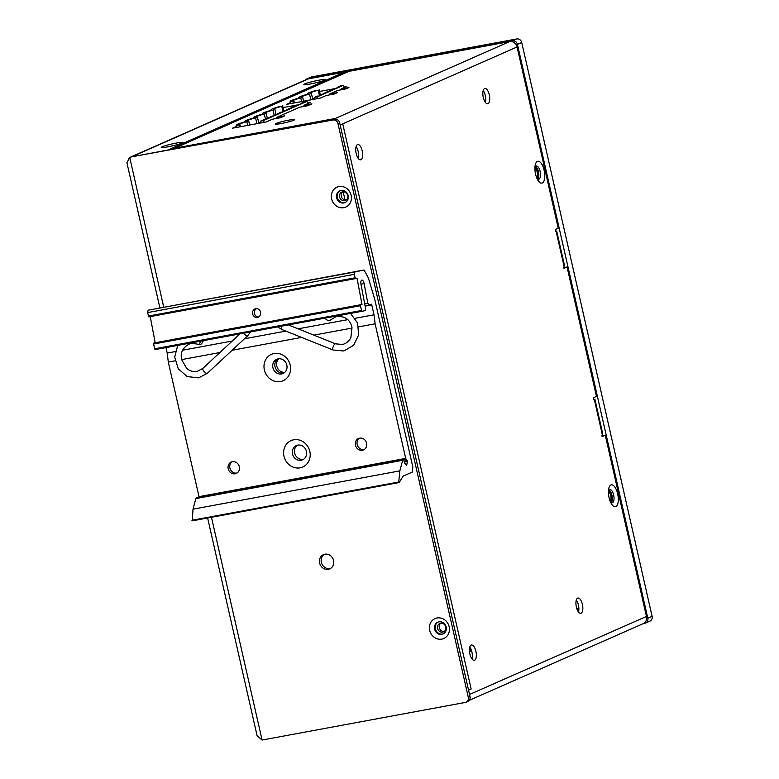 <?xml version="1.0" encoding="UTF-8"?>
<svg xmlns="http://www.w3.org/2000/svg" width="779" height="779" viewBox="0 0 779 779"><rect width="100%" height="100%" fill="white"/><g stroke="black" fill="none" stroke-linecap="round" stroke-linejoin="round"><path stroke-width="1.17" d="M171.575 149.432L348.057 71.61A4.888 4.431 -113.8 0 1 348.953 71.337L509.632 41.589A6.66 6.037 -113.8 0 1 517.071 46.954L558.241 228.159L555.232 229.484L555.68 231.655L556.148 231.451A6.66 0.594 167.2 0 0 556.683 231.081L564.522 265.6A6.66 0.594 -12.8 0 1 563.996 265.97L556.148 231.451M563.967 268.336L563.996 265.97M564.054 268.317L567.063 266.993L563.441 267.664M593.861 399.919L593.462 397.748L596.461 396.423L567.063 266.993M593.949 399.9L594.377 399.715A6.66 0.594 167.2 0 0 594.913 399.345L602.751 433.854A6.66 0.594 -12.8 0 1 602.216 434.234L594.377 399.715M602.196 436.591L602.216 434.234M602.284 436.581L605.283 435.247L601.67 435.919M469.24 700.36L643.181 623.658A6.66 6.037 -113.8 0 0 646.453 616.452L605.283 435.247M646.453 616.452L469.542 694.469L468.559 690.155L471.139 689.016A6.66 0.594 -12.8 0 1 468.5 689.892M488.005 103.675A7.771 3.213 79.5 0 0 489.378 95.174A7.771 3.213 79.5 0 0 484.879 88.485A7.771 3.213 79.5 0 0 484.577 88.582A7.771 3.213 79.5 0 0 483.204 97.083A7.771 3.213 79.5 0 0 487.703 103.773A7.771 3.213 79.5 0 0 488.005 103.675M474.606 660.193A7.771 3.213 79.5 0 0 475.979 651.682A7.771 3.213 79.5 0 0 471.47 645.002A7.771 3.213 79.5 0 0 471.178 645.09A7.771 3.213 79.5 0 0 469.805 653.6A7.771 3.213 79.5 0 0 474.304 660.29A7.771 3.213 79.5 0 0 474.606 660.193M581.095 613.239A7.771 3.213 79.5 0 0 582.468 604.728A7.771 3.213 79.5 0 0 577.969 598.038A7.771 3.213 79.5 0 0 577.667 598.136A7.771 3.213 79.5 0 0 576.294 606.637A7.771 3.213 79.5 0 0 580.793 613.326A7.771 3.213 79.5 0 0 581.095 613.239M615.819 506.554A11.101 4.586 79.5 0 0 617.659 493.876A11.101 4.586 79.5 0 0 610.911 484.976A11.101 4.586 79.5 0 0 608.574 489.67A11.101 4.586 79.5 0 0 609.071 497.664A11.101 4.586 79.5 0 0 611.067 503.176A11.101 4.586 79.5 0 0 615.819 506.554M542.301 182.977A11.101 4.586 79.5 0 0 544.141 170.299A11.101 4.586 79.5 0 0 537.403 161.399A11.101 4.586 79.5 0 0 535.056 166.093A11.101 4.586 79.5 0 0 535.553 174.087A11.101 4.586 79.5 0 0 537.559 179.598A11.101 4.586 79.5 0 0 542.301 182.977M360.901 159.724A7.771 3.213 79.5 0 0 362.274 151.223A7.771 3.213 79.5 0 0 357.775 144.534A7.771 3.213 79.5 0 0 357.473 144.621A7.771 3.213 79.5 0 0 356.1 153.132A7.771 3.213 79.5 0 0 360.599 159.822A7.771 3.213 79.5 0 0 360.901 159.724M517.071 46.954L340.16 124.971M332.721 119.606L509.632 41.589M442.657 632.12A4.557 4.129 -113.8 0 0 445.598 626.482A4.557 4.129 -113.8 0 0 439.814 623.531A4.557 4.129 -113.8 0 0 442.657 632.12M344.63 200.68A4.557 4.129 -113.8 0 0 347.58 195.042A4.557 4.129 -113.8 0 0 341.796 192.092A4.557 4.129 -113.8 0 0 344.63 200.68M593.364 399.315A6.66 0.594 167.2 0 1 594.913 399.345M555.135 231.051A6.66 0.594 167.2 0 1 556.683 231.081M535.562 166.54A6.66 2.756 -100.5 0 1 538.581 172.422A6.66 2.756 -100.5 0 1 537.87 178.995M576.294 600.112A7.771 3.213 -100.5 0 1 578.495 611.992M469.805 647.076A7.771 3.213 -100.5 0 1 471.996 658.946M483.204 90.559A7.771 3.213 -100.5 0 1 485.395 102.439M356.1 146.608A7.771 3.213 -100.5 0 1 358.301 158.478M609.081 490.118A6.66 2.756 -100.5 0 1 612.099 495.999A6.66 2.756 -100.5 0 1 611.379 502.572M348.953 71.337L174.613 148.205A6.66 2.756 79.5 0 0 173.805 149.013M281.044 123.569A9.991 0.886 -12.8 0 0 294.647 119.645A9.991 0.886 -12.8 0 0 288.766 120.151A9.991 0.886 -12.8 0 0 275.162 124.075A9.991 0.886 -12.8 0 0 281.044 123.569M236.446 126.441L232.415 128.214L266.223 121.952L272.494 119.187L280.45 117.717L284.744 115.828L276.788 117.298L299.633 107.22L307.588 105.749L311.882 103.86L303.927 105.331L310.198 102.565L307.724 103.023M297.208 104.97L283.059 107.59M290.372 102.653L286.526 104.357L320.335 98.096L326.138 95.535L334.094 94.064L337.356 92.623L329.4 94.103L337.716 90.432L345.672 88.962L348.934 87.521L340.978 88.991L346.782 86.43L344.201 86.917M333.792 88.835L319.536 91.474M335.291 118.466L174.613 148.205L172.042 149.344A4.888 4.431 66.2 0 0 171.146 149.617M304.17 106.382L303.927 105.331M277.032 118.35L276.788 117.298M341.153 89.799L340.978 88.991M329.585 94.902L329.4 94.103M346.275 199.94A4.557 4.129 66.2 0 1 342.702 191.819M444.293 631.37A4.557 4.129 66.2 0 1 440.719 623.258M536.819 178.05A6.66 2.756 79.5 0 0 538.766 179.17A6.66 2.756 79.5 0 0 539.029 179.082A6.66 2.756 79.5 0 0 540.129 171.477A6.66 2.756 79.5 0 0 536.341 166.063A6.66 2.756 79.5 0 0 536.088 166.141A6.66 2.756 79.5 0 0 534.92 167.806M610.327 501.627A6.66 2.756 79.5 0 0 612.284 502.747A6.66 2.756 79.5 0 0 612.537 502.659A6.66 2.756 79.5 0 0 613.648 495.054A6.66 2.756 79.5 0 0 609.86 489.64A6.66 2.756 79.5 0 0 609.597 489.718A6.66 2.756 79.5 0 0 608.438 491.383M290.1 101.416L290.674 101.65A15.989 1.412 167.2 0 1 290.1 101.416A15.989 1.412 167.2 0 1 298.445 98.222L299.399 97.794A15.989 1.412 167.2 0 1 298.824 97.57A15.989 1.412 167.2 0 1 307.169 94.366L308.124 93.947A15.989 1.412 167.2 0 1 307.549 93.714A15.989 1.412 167.2 0 1 315.894 90.52L318.231 90.208A12.883 1.139 -12.8 0 0 310.587 93.032A12.883 1.139 -12.8 0 0 311.357 93.237L309.506 94.055A12.883 1.139 -12.8 0 0 301.863 96.878A12.883 1.139 -12.8 0 0 302.632 97.083L300.782 97.901A12.883 1.139 -12.8 0 0 293.128 100.725A12.883 1.139 -12.8 0 0 293.907 100.929L290.197 101.854L290.596 103.607M317.189 96.158L319.088 95.983L325.914 92.311L332.448 90.091L329.176 90.87L341.173 86.245L337.901 87.024L340.627 85.826L343.412 85.31L317.238 96.849L314.453 97.365L317.189 96.158M314.453 97.365L314.852 99.108M317.238 96.849L318.056 98.524M338.037 87.628L337.901 87.024M329.313 91.474L329.176 90.87M320.588 95.32L320.451 94.726M292.982 101.338L293.371 103.091M294.355 102.906L293.907 100.929M300.782 97.901L301.609 101.562M303.567 101.202L302.632 97.083M309.506 94.055L310.821 99.858M312.642 98.904L311.357 93.237M318.231 90.208L319.497 95.807M320.422 95.398L319.156 89.799M344.464 87.452L343.412 85.31M314.765 98.738L312.583 98.982L314.658 98.251M236.164 125.195L236.738 125.429A15.989 1.412 167.2 0 1 236.164 125.195A15.989 1.412 167.2 0 1 244.509 122.001L245.463 121.582A15.989 1.412 167.2 0 1 244.898 121.349A15.989 1.412 167.2 0 1 253.233 118.155L254.188 117.736A15.989 1.412 167.2 0 1 253.623 117.502A15.989 1.412 167.2 0 1 261.958 114.309L262.913 113.89A15.989 1.412 167.2 0 1 262.348 113.656A15.989 1.412 167.2 0 1 270.683 110.462L271.637 110.034A15.989 1.412 167.2 0 1 271.073 109.81A15.989 1.412 167.2 0 1 279.418 106.606L281.745 106.295A12.883 1.139 -12.8 0 0 274.101 109.118A12.883 1.139 -12.8 0 0 274.88 109.323L273.02 110.141A12.883 1.139 -12.8 0 0 265.376 112.965A12.883 1.139 -12.8 0 0 266.145 113.169L264.295 113.987A12.883 1.139 -12.8 0 0 256.651 116.811A12.883 1.139 -12.8 0 0 257.421 117.016L255.57 117.833A12.883 1.139 -12.8 0 0 247.926 120.657A12.883 1.139 -12.8 0 0 248.696 120.862L246.846 121.68A12.883 1.139 -12.8 0 0 239.202 124.504A12.883 1.139 -12.8 0 0 239.971 124.718L236.261 125.633L236.67 127.425M263.253 119.947L265.152 119.771L271.978 116.09L273.877 115.915L280.703 112.244L282.602 112.069L289.428 108.398L295.962 106.178L292.69 106.957L304.696 102.331L301.424 103.11L304.151 101.913L306.936 101.397L263.312 120.628L260.527 121.144L263.253 119.947M260.527 121.144L260.926 122.936M263.312 120.628L264.139 122.342M301.561 103.714L301.424 103.11M292.826 107.56L292.69 106.957M284.101 111.407L283.965 110.813M275.377 115.253L275.24 114.659M266.652 119.109L266.515 118.505M283.946 111.485L282.67 105.886M307.978 103.549L306.936 101.397M240.429 126.734L239.971 124.718M239.046 125.127L239.455 126.909M246.846 121.68L247.683 125.39M249.64 125.03L248.696 120.862M255.57 117.833L256.895 123.686M258.716 122.683L257.421 117.016M264.295 113.987L265.571 119.586M267.285 118.165L266.145 113.169M273.02 110.141L274.296 115.74M276.009 114.318L274.88 109.323M281.745 106.295L283.02 111.894M260.838 122.517L258.647 122.761L260.722 122.03M578.816 607.717L576.811 608.594M343.442 73.645L343.218 72.651L340.598 72.875L308.387 78.845A6.66 6.037 -113.8 0 0 307.169 79.215L130.668 157.046L128.311 159.208M343.218 72.651L168.011 150.006L130.668 157.046M176.405 143.044A11.101 0.983 -12.8 0 0 165.391 145.654A11.101 0.983 -12.8 0 0 161.448 147.513A11.101 0.983 -12.8 0 0 167.816 146.832A11.101 0.983 -12.8 0 0 182.841 142.654A11.101 0.983 -12.8 0 0 176.405 143.044M310.383 83.966A11.101 0.983 -12.8 0 0 325.408 79.789A11.101 0.983 -12.8 0 0 318.971 80.179A11.101 0.983 -12.8 0 0 307.958 82.798A11.101 0.983 -12.8 0 0 304.005 84.648A11.101 0.983 -12.8 0 0 310.383 83.966M308.387 78.845L131.836 156.783M466.124 702.181L467.848 701.421A4.44 4.022 -113.8 0 0 470.029 696.621L339.663 122.809A4.44 4.022 -113.8 0 0 334.707 119.236L131.466 156.852L332.993 119.985A4.44 4.022 66.2 0 1 337.95 123.569L468.315 697.38A4.44 4.022 66.2 0 1 465.316 702.434L262.085 740.05L257.089 735.678L207.633 517.996M159.88 307.802L126.899 162.655L129.752 157.611L163.717 307.092M443.358 633.833A6.436 5.833 66.2 0 1 442.55 634.048A6.436 5.833 66.2 0 1 435.617 629.714A6.436 5.833 66.2 0 1 438.178 622.07M330.559 568.436A7.771 7.04 66.2 0 1 321.357 562.292A7.771 7.04 66.2 0 1 324.346 554.336M345.34 202.394A6.436 5.833 66.2 0 1 344.532 202.608A6.436 5.833 66.2 0 1 337.599 198.285A6.436 5.833 66.2 0 1 340.16 190.631M284.783 372.343A7.771 7.04 66.2 0 1 277.266 367.542A7.771 7.04 66.2 0 1 278.804 358.759M400.328 411.984A10.887 9.864 -113.8 0 0 400.143 411.03A10.887 9.864 -113.8 0 0 399.89 410.075M343.792 207.681A10.887 9.864 -113.8 0 0 351.134 195.305A10.887 9.864 -113.8 0 0 338.992 186.541A10.887 9.864 -113.8 0 0 331.65 198.918A10.887 9.864 -113.8 0 0 343.792 207.681M319.633 563.051A7.771 7.04 -113.8 0 0 329.731 568.874A7.771 7.04 -113.8 0 0 333.558 560.471A7.771 7.04 -113.8 0 0 323.46 554.648A7.771 7.04 -113.8 0 0 319.633 563.051M441.82 639.121A10.887 9.864 -113.8 0 0 449.162 626.744A10.887 9.864 -113.8 0 0 437.009 617.981A10.887 9.864 -113.8 0 0 429.667 630.347A10.887 9.864 -113.8 0 0 441.82 639.121M277.84 358.915A7.771 7.04 -113.8 0 0 275.484 368.136A7.771 7.04 -113.8 0 0 283.712 373.005A7.771 7.04 -113.8 0 0 284.023 372.946A7.771 7.04 66.2 0 1 275.036 366.743A7.771 7.04 66.2 0 1 277.84 358.915M471.665 651.059L469.494 651.458M343.802 202.93A6.436 5.833 -113.8 0 0 344.98 202.569A6.436 5.833 -113.8 0 0 348.155 195.607A6.436 5.833 -113.8 0 0 340.968 190.417A6.436 5.833 -113.8 0 0 339.79 190.777A6.436 5.833 -113.8 0 0 336.616 197.739A6.436 5.833 -113.8 0 0 343.802 202.93M441.829 634.369A6.436 5.833 -113.8 0 0 443.008 634.009A6.436 5.833 -113.8 0 0 446.172 627.046A6.436 5.833 -113.8 0 0 438.986 621.856A6.436 5.833 -113.8 0 0 437.808 622.217A6.436 5.833 -113.8 0 0 434.643 629.179A6.436 5.833 -113.8 0 0 441.829 634.369M470.896 648.956L469.455 649.219M343.159 191.78L345.009 199.94M645.616 623.034L649.91 621.136A4.44 4.022 -113.8 0 0 652.101 616.335L521.735 42.524A4.44 4.022 -113.8 0 0 516.769 38.95L311.551 76.936A4.44 4.022 -113.8 0 0 310.733 77.189L306.439 79.078A4.44 4.022 66.2 0 1 307.257 78.835L512.475 40.839A4.44 4.022 66.2 0 1 517.441 44.422L647.807 618.234A4.44 4.022 66.2 0 1 644.808 623.288L643.425 623.541M305.056 80.149A4.44 4.022 66.2 0 1 306.439 79.078M471.324 649.998L469.435 650.348M536.546 177.388A4.557 1.879 79.5 0 0 537.325 172.656A4.557 1.879 79.5 0 0 534.91 168.517M610.064 500.965A4.557 1.879 79.5 0 0 610.843 496.233A4.557 1.879 79.5 0 0 608.418 492.094M471.129 649.511L469.435 649.822M608.506 491.159A5.55 2.298 -100.5 0 1 611.252 496.155A5.55 2.298 -100.5 0 1 610.473 501.803M534.988 167.582A5.55 2.298 -100.5 0 1 537.734 172.578A5.55 2.298 -100.5 0 1 536.965 178.225M374.017 314.794L371.758 304.871L371.252 304.151L369.129 305.086L367.854 303.274L364.124 283.614A3.885 1.607 79.5 0 0 364.056 283.283A3.885 1.607 79.5 0 0 361.846 280.119A3.885 1.607 79.5 0 0 360.979 284.277L365.565 308.455L365.117 310.636L361.816 311.327L360.375 305.728L360.57 304.784L362.011 304.482L357.045 278.298L355.613 278.6L355.088 277.801L354.426 274.315L354.912 271.939L364.075 270.011L368.35 277.908L374.621 298.863L412.851 467.118L412.11 472.191L403.678 475.911A8.881 3.671 79.5 0 0 402.675 476.875L399.228 482.464L398.751 482.006L399.831 470.886L402.665 460.301A2.22 0.915 -100.5 0 1 403.074 459.688L403.756 459.853L404.398 462.658L406.648 465.482L407.359 461.48L405.693 458.393L375.118 323.801L374.017 314.794L355.127 318.29M361.816 311.327L154.992 349.615L361.807 311.327M355.613 278.6L148.799 316.878L355.604 278.6M364.075 270.011L148.098 310.217L147.611 312.593L148.789 316.878M354.912 271.939L148.098 310.217M354.426 274.315L147.611 312.593M150.24 316.615L155.196 342.76L362.011 304.482M260.576 312.301A4.44 4.041 -101.9 0 0 255.678 308.688A4.44 4.041 -101.9 0 0 252.62 313.771A4.44 4.041 -101.9 0 0 257.508 317.384A4.44 4.041 -101.9 0 0 260.576 312.301M155.196 342.76L153.755 343.062L153.56 344.016L154.992 349.615M367.854 303.274L364.699 303.859M369.129 305.086L365.069 305.835M347.638 319.672L298.123 328.835M285.864 331.104L244.47 338.768M232.259 341.027L182.714 350.199M175.246 351.582L167.203 353.072L168.303 362.079L199.171 497.314M165.946 347.58L167.203 353.072M375.118 323.801L358.632 326.849M352.089 328.066L313.859 335.136M301.6 337.404L232.113 350.268M219.902 352.527L181.653 359.606M175.1 360.823L168.303 362.079M264.373 369.928A14.431 13.087 -113.8 0 0 280.479 381.554A14.431 13.087 -113.8 0 0 290.216 365.137A14.431 13.087 -113.8 0 0 274.111 353.51A14.431 13.087 -113.8 0 0 264.373 369.928M283.975 456.212A14.431 13.087 -113.8 0 0 300.081 467.838A14.431 13.087 -113.8 0 0 309.828 451.431A14.431 13.087 -113.8 0 0 293.712 439.794A14.431 13.087 -113.8 0 0 283.975 456.212M366.597 443.163A6.222 5.638 -113.8 0 0 358.515 438.509A6.222 5.638 -113.8 0 0 355.458 445.228A6.222 5.638 -113.8 0 0 363.53 449.892A6.222 5.638 -113.8 0 0 366.597 443.163M239.319 466.728A6.222 5.638 -113.8 0 0 231.246 462.064A6.222 5.638 -113.8 0 0 228.189 468.783A6.222 5.638 -113.8 0 0 236.261 473.447A6.222 5.638 -113.8 0 0 239.319 466.728M403.493 459.503L196.259 497.966A2.22 0.915 79.5 0 0 195.85 498.579L193.017 509.164L192.306 520.83L399.004 482.513M303.635 459.23A7.771 7.04 66.2 0 1 294.637 453.037A7.771 7.04 66.2 0 1 297.442 445.198M286.828 365.108A7.771 7.04 -113.8 0 0 276.74 359.285A7.771 7.04 -113.8 0 0 272.913 367.688A7.771 7.04 -113.8 0 0 283.011 373.511A7.771 7.04 -113.8 0 0 286.828 365.108M306.439 451.392A7.771 7.04 -113.8 0 0 296.341 445.569A7.771 7.04 -113.8 0 0 292.514 453.972A7.771 7.04 -113.8 0 0 302.612 459.795A7.771 7.04 -113.8 0 0 306.439 451.392M364.358 449.434A6.222 5.638 66.2 0 1 357.172 444.468A6.222 5.638 66.2 0 1 359.411 438.207M237.089 472.989A6.222 5.638 66.2 0 1 229.902 468.033A6.222 5.638 66.2 0 1 232.142 461.772M258.385 317.082A4.44 4.041 78.1 0 1 256.603 308.62M203.309 340.666A3.33 1.052 -59.3 0 1 200.252 344.639A3.33 1.052 -59.3 0 1 199.93 344.61A3.33 1.052 -59.3 0 1 200.768 341.144M324.921 318.153A3.33 1.091 38.1 0 0 329.264 320.763A3.33 1.091 38.1 0 0 329.536 320.607L336.742 316.157C345.34 316.196 350.423 320.003 351.991 327.57L350.881 337.599C348.963 341.329 346.139 343.627 342.419 344.464L335.583 343.841A3.33 1.178 -68.2 0 0 335.301 343.821A3.33 1.178 -68.2 0 0 333.12 346.85A3.33 1.178 -68.2 0 0 333.11 350.024A3.33 1.178 -68.2 0 0 333.393 350.044M342.731 123.832L471.139 689.016M343.062 73.81L342.857 72.905M468.315 697.38L470.029 696.621M211.469 517.285L262.085 740.05M332.993 119.985L334.707 119.236M339.663 122.809L337.95 123.569M311.551 76.936L307.257 78.835M512.475 40.839L516.769 38.95M521.735 42.524L517.441 44.422M647.807 618.234L652.101 616.335M148.273 316.089L355.088 277.801M153.755 343.062L360.57 304.784M360.375 305.728L153.56 344.016M154.466 348.817L361.29 310.529M364.124 283.614L360.969 284.199M371.758 304.871L365.117 306.098M198.879 496.681L405.693 458.393M405.937 458.958L199.122 497.245M404.048 461.139L407.154 460.564M407.359 461.48L404.262 462.054M196.259 497.966L403.074 459.688M402.665 460.301L195.85 498.579M193.017 509.164L399.831 470.886M398.751 482.006L191.936 520.294M203.066 368.301A3.33 1.207 47.1 0 0 202.822 368.418A3.33 1.207 47.1 0 0 203.971 371.408A3.33 1.207 47.1 0 0 207.117 373.414A3.33 1.207 47.1 0 0 207.36 373.297L198.626 377.854L187.203 376.578L178.245 368.749L174.7 357.055L177.729 345.409M207.36 373.297L247.654 335.807A3.33 1.207 -132.9 0 1 247.41 335.934A3.33 1.207 -132.9 0 1 243.7 333.188M281.91 326.119A3.33 1.178 111.8 0 0 281.823 329.488L277.694 326.898M312.7 99.508L312.583 98.982M258.784 123.335L258.647 122.761M196.688 497.781L403.503 459.493M192.306 520.83L399.13 482.552M239.942 333.889L202.822 368.418L197.243 371.34C193.523 372.07 190.037 371.125 186.794 368.516L181.663 359.684C179.988 352.127 183.192 346.597 191.293 343.081L199.93 344.61M250.556 331.922L247.654 335.807M281.823 329.488L333.11 350.024L343.792 350.988L353.569 345.379L358.681 334.902L357.551 322.973L350.56 313.411M288.357 324.931L335.583 343.841"/></g></svg>
